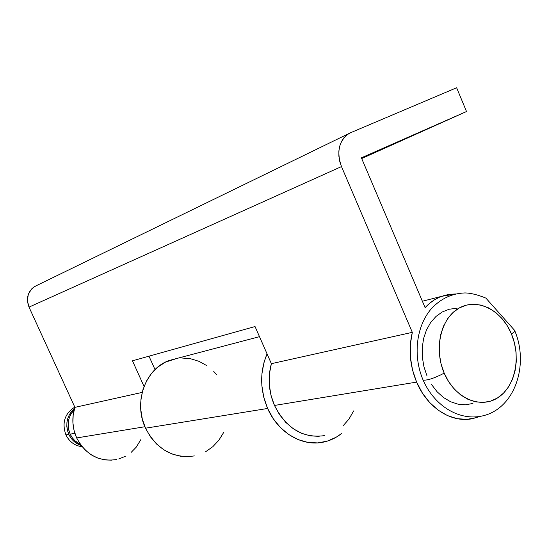<?xml version="1.0" encoding="UTF-8"?>
<svg xmlns="http://www.w3.org/2000/svg" width="548" height="548" viewBox="0 0 548 548"><rect width="100%" height="100%" fill="white"/><g stroke="black" fill="none" stroke-linecap="round" stroke-linejoin="round"><path stroke-width="0.82" d="M65.911 434.879C61.725 422.816 64.685 413.562 74.802 407.123C64.685 413.562 61.725 422.816 65.911 434.879L68.822 434.372C64.945 424.118 66.856 415.487 74.555 408.479L71.665 411.281L69.418 414.562L67.822 418.275L66.945 422.275L66.822 426.399L67.452 430.481L68.822 434.372L70.87 437.914L73.514 440.969L76.652 443.414L81.179 445.51C75.631 443.661 71.514 439.948 68.822 434.372L65.911 434.879C69.432 441.887 74.836 445.832 82.132 446.723C74.836 445.832 69.432 441.887 65.911 434.879M70.185 434.139L74.871 433.324L70.185 434.139C72.459 438.914 75.871 442.366 80.44 444.49L74.891 440.75L72.24 437.688L70.185 434.139L68.815 430.235L68.185 426.139L68.308 422.001L69.185 418.001L70.788 414.274L74.213 409.699C67.904 416.768 66.561 424.919 70.185 434.139M422.844 379.435L423.097 380.154C427.584 380.456 434.612 378.12 444.188 373.147C433.543 348.603 440.989 317.717 459.361 307.921C477.582 297.749 501.68 310.202 511.421 333.876C514.483 332.047 515.565 330.882 514.661 330.389C515.565 330.882 514.483 332.047 511.421 333.876L507.181 325.601L501.838 318.333L495.591 312.36L488.658 307.908L481.288 305.147L473.76 304.202L466.355 305.133L459.361 307.921L453.052 312.476L447.682 318.648L443.483 326.204L440.619 334.855L439.229 344.26L439.373 354.042L441.044 363.804L444.188 373.147L448.661 381.696L454.292 389.101L460.841 395.074L468.04 399.376L475.596 401.862L483.206 402.451L490.57 401.143L497.42 398.006L503.496 393.176L508.578 386.861L512.483 379.312L515.079 370.804L516.285 361.673L516.058 352.248L514.421 342.87L511.421 333.876C521.429 357.399 515.168 387.169 497.42 398.006C479.836 409.192 454.559 397.855 444.188 373.147C434.612 378.12 427.584 380.456 423.097 380.154L422.844 379.435M427.063 376.044L423.974 366.879L422.337 357.303L422.22 347.706L423.618 338.472L426.467 329.978L430.639 322.546L435.968 316.477L442.222 311.99L449.148 309.236L456.484 308.312M472.91 403.465L465.608 404.76L458.08 404.191L450.607 401.753L443.496 397.54L437.03 391.69L431.475 384.429M259.485 336.664L169.599 360.372C145.562 368.215 133.061 402.28 145.521 428.2L267.623 408.466C259.896 389.724 259.704 371.523 267.054 353.864L264.013 362.351L261.937 373.709L261.848 385.504L263.773 397.252L267.623 408.466L273.24 418.686L280.391 427.495L288.769 434.543L298.03 439.565L307.784 442.38L317.655 442.907L327.245 441.147L336.191 437.208L341.377 433.66C336.006 437.893 330.06 440.708 323.532 442.106C302.373 446.942 278.014 432.68 267.623 408.466L145.521 428.2L150.33 436.674L156.509 443.969L163.79 449.798L171.873 453.936L180.443 456.231L189.149 456.621M216.809 374.887L213.754 371.482M206.815 365.639L199.034 361.344L190.69 358.769L182.094 358.022M176.463 358.556L165.434 362.16L158.023 366.92L151.625 373.277L146.515 380.99L142.905 389.772L140.946 399.273L140.733 409.109L142.274 418.884L145.521 428.2C156.817 449.559 173.1 458.799 194.362 455.915M205.63 451.751L212.782 446.73L218.851 440.236L223.625 432.53M111.84 460.183L104.771 459.888L97.832 458.094L91.304 454.861L85.447 450.292L80.501 444.579L76.665 437.941L144.884 426.734L76.665 437.941C85.735 454.806 98.983 462.012 116.402 459.56M425.111 307.654C429.927 302.407 435.42 298.639 441.592 296.345L455.539 293.981L450.388 294.235L444.812 295.31L439.428 297.215L434.297 299.927L429.502 303.421L425.111 307.654L361.385 157.817L425.111 307.654M479.171 416.624L473.246 418.48C452.258 423.673 427.481 408.212 416.61 382.107L274.473 405.452C286.405 428.652 303.188 438.688 324.827 435.571M479.178 416.624L476.472 417.603L466.992 419.357L457.183 418.686L447.435 415.576L438.14 410.123L429.673 402.52L422.392 393.053L416.61 382.107L412.521 369.955L410.404 357.248L410.336 344.534L412.315 332.348L271.37 363.68C267.588 377.695 268.623 391.621 274.473 405.452L416.61 382.107C409.801 365.55 408.37 348.96 412.315 332.348L271.37 363.68L255.032 326.54L132.472 360.81L144.042 386.443L132.472 360.81L255.032 326.54L271.37 363.68L269.417 373.955L269.287 384.634L270.993 395.286L274.473 405.452L279.487 414.596L285.864 422.481L293.344 428.796L301.612 433.31L310.339 435.859L319.162 436.352M466.512 111.532L361.385 157.817L466.512 111.532L456.635 87.749L466.512 111.532L361.694 158.543L466.512 111.532M348.453 133.828C338.76 141.206 336.445 152.125 341.493 166.578L29.01 307.113L74.912 407.356L142.172 392.402L74.912 407.356C71.672 417.692 72.254 427.885 76.665 437.941L74.076 430.536L72.898 422.755L73.185 414.918L74.912 407.356L29.01 307.113L341.493 166.578L412.315 332.348L341.493 166.578L339.767 161.461L338.883 156.207L338.87 151.015L339.733 146.097L341.425 141.644L343.891 137.836L347.021 134.808L350.693 132.678L456.635 87.749L350.693 132.678L34.688 286.488C27.701 291.509 25.811 298.386 29.01 307.113L27.427 300.797L28.263 294.495L31.387 289.186L33.654 287.159L37.011 285.357L34.688 286.488M140.973 439.434L136.192 447.209L131.178 452.353M125.3 456.326L118.772 458.977M155.016 369.578L148.994 356.186L155.016 369.578M342.925 425.988L348.96 419.104L353.659 410.904M514.915 331.115C527.888 362.077 517.196 401.677 489.802 413.569C464.238 424.337 435.475 408.383 423.159 380.182C412.767 356.159 416.021 326.218 431.475 308.593C440.839 298.598 451.984 293.386 464.91 292.94C470.67 293.016 477.671 294.735 485.898 298.112L514.606 330.369M422.385 301.242L441.592 296.345"/></g></svg>
